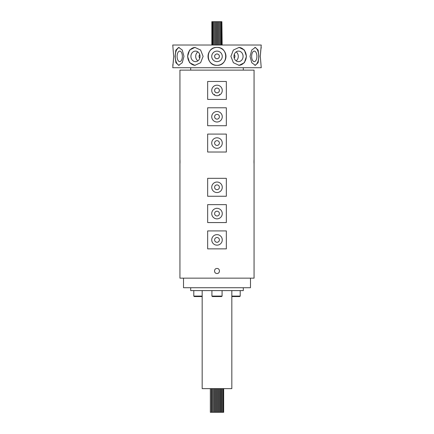<?xml version="1.0" encoding="UTF-8"?>
<svg xmlns="http://www.w3.org/2000/svg" width="434" height="434" viewBox="0 0 434 434"><rect width="100%" height="100%" fill="white"/><g stroke="black" fill="none" stroke-linecap="round" stroke-linejoin="round"><path stroke-width="0.65" d="M223.667 388.625L223.667 412.3L210.333 412.3L210.333 388.625M217.58 21.7L217.58 45.017L217.58 21.7L218.606 21.7L218.606 45.017M217.651 21.7L217.651 45.017M218.606 21.7L219.669 21.7L219.669 45.017M218.709 21.7L218.709 45.017M219.669 21.7L220.602 21.7L220.602 45.017M220.602 21.7L221.356 21.7L221.356 45.017M221.356 21.7L221.882 21.7L221.882 45.017M221.882 21.7L222.154 45.017M216.523 21.7L216.523 45.017L216.523 21.7L216.523 45.017L216.523 21.7L217.477 21.7L217.477 45.017M211.846 21.7L211.846 45.017L211.846 21.7L215.291 21.7L215.291 45.017M212.118 21.7L212.118 45.017M212.644 21.7L212.644 45.017M213.398 21.7L213.398 45.017M214.331 21.7L214.331 45.017M215.291 21.7L216.349 21.7L216.349 45.017M215.394 21.7L215.394 45.017M216.349 21.7L216.42 45.017M254.031 159.652L254.015 159.983M253.998 160.352L253.988 160.743M253.982 161.16L253.977 161.584M253.982 162.012L253.988 162.43M253.998 162.815L254.015 163.189M179.969 163.52L179.985 163.189M180.001 162.815L180.012 162.43M180.018 162.012L180.023 161.584M180.018 161.16L180.012 160.743M180.001 160.352L179.985 159.983M207.664 230.926L207.664 248.861L226.336 248.861L226.336 230.926L207.664 230.926M207.664 204.626L207.664 222.561L226.336 222.561L226.336 204.626L207.664 204.626M207.664 178.325L207.664 196.255L226.336 196.255L226.336 178.325L207.664 178.325M217 273.491C213.767 273.648 213.756 268.32 217 268.472C220.233 268.315 220.244 273.642 217 273.491M207.664 152.019L207.664 134.084L226.336 134.084L226.336 152.019L207.664 152.019M207.664 125.719L207.664 107.784L226.336 107.784L226.336 125.719L207.664 125.719M226.336 99.413L226.336 81.478L207.664 81.478L207.664 99.413L226.336 99.413M254.064 278.156L179.936 278.156L179.936 70.124L254.064 70.124L254.064 278.156M243.3 67.731L243.3 70.124M190.7 67.731L190.7 70.124M217 85.183A5.262 5.262 0 0 0 211.738 90.446A5.262 5.262 0 0 0 217 95.708A5.262 5.262 0 0 0 222.262 90.446A5.262 5.262 0 0 0 217 85.183M217 111.489A5.262 5.262 0 0 0 211.738 116.751A5.262 5.262 0 0 0 217 122.008A5.262 5.262 0 0 0 222.262 116.751A5.262 5.262 0 0 0 217 111.489M217 137.79A5.262 5.262 0 0 0 211.738 143.052A5.262 5.262 0 0 0 217 148.314A5.262 5.262 0 0 0 222.262 143.052A5.262 5.262 0 0 0 217 137.79M217 182.03A5.262 5.262 0 0 0 211.738 187.287A5.262 5.262 0 0 0 217 192.55A5.262 5.262 0 0 0 222.262 187.287A5.262 5.262 0 0 0 217 182.03M217 208.331A5.262 5.262 0 0 0 211.738 213.593A5.262 5.262 0 0 0 217 218.855A5.262 5.262 0 0 0 222.262 213.593A5.262 5.262 0 0 0 217 208.331M217 234.637A5.262 5.262 0 0 0 211.738 239.893A5.262 5.262 0 0 0 217 245.156A5.262 5.262 0 0 0 222.262 239.893A5.262 5.262 0 0 0 217 234.637M217 92.838A2.392 2.392 0 0 1 214.608 90.446A2.392 2.392 0 0 1 217 88.053C218.443 88.205 219.241 89.003 219.392 90.446C219.241 91.889 218.443 92.686 217 92.838C215.557 92.686 214.759 91.889 214.608 90.446C214.759 89.003 215.557 88.205 217 88.053A2.392 2.392 0 0 1 219.392 90.446A2.392 2.392 0 0 1 217 92.838M217 119.138A2.392 2.392 0 0 1 214.608 116.751A2.392 2.392 0 0 1 217 114.359A2.392 2.392 0 0 0 214.608 116.751A2.392 2.392 0 0 0 217 119.138A2.392 2.392 0 0 0 219.392 116.751A2.392 2.392 0 0 0 217 114.359A2.392 2.392 0 0 1 219.392 116.751A2.392 2.392 0 0 1 217 119.138M217 145.444A2.392 2.392 0 0 1 214.608 143.052A2.392 2.392 0 0 1 217 140.659A2.392 2.392 0 0 0 214.608 143.052A2.392 2.392 0 0 0 217 145.444A2.392 2.392 0 0 0 219.392 143.052A2.392 2.392 0 0 0 217 140.659A2.392 2.392 0 0 1 219.392 143.052A2.392 2.392 0 0 1 217 145.444M217 189.68A2.392 2.392 0 0 1 214.608 187.287A2.392 2.392 0 0 1 217 184.9A2.392 2.392 0 0 0 214.608 187.287A2.392 2.392 0 0 0 217 189.68A2.392 2.392 0 0 0 219.392 187.287A2.392 2.392 0 0 0 217 184.9A2.392 2.392 0 0 1 219.392 187.287A2.392 2.392 0 0 1 217 189.68M217 215.986A2.392 2.392 0 0 1 214.608 213.593A2.392 2.392 0 0 1 217 211.201A2.392 2.392 0 0 0 214.608 213.593A2.392 2.392 0 0 0 217 215.986A2.392 2.392 0 0 0 219.392 213.593A2.392 2.392 0 0 0 217 211.201A2.392 2.392 0 0 1 219.392 213.593A2.392 2.392 0 0 1 217 215.986M217 242.286A2.392 2.392 0 0 1 214.608 239.893A2.392 2.392 0 0 1 217 237.506A2.392 2.392 0 0 0 214.608 239.893A2.392 2.392 0 0 0 217 242.286A2.392 2.392 0 0 0 219.392 239.893A2.392 2.392 0 0 0 217 237.506A2.392 2.392 0 0 1 219.392 239.893A2.392 2.392 0 0 1 217 242.286M250.033 56.371L251.747 62.713L255.311 65.339L258.084 62.713L259 56.371L258.084 50.029L255.311 47.404L251.747 50.029L250.033 56.371M230.893 56.371L233.4 62.713L239.118 65.339L244.38 62.713L246.425 56.371L244.38 50.029L239.118 47.404L233.4 50.029L230.893 56.371M217 65.339C228.561 65.881 228.572 46.877 217 47.404C205.439 46.867 205.428 65.865 217 65.339A8.968 8.968 0 0 1 208.032 56.371A8.968 8.968 0 0 1 217 47.404A8.968 8.968 0 0 1 225.968 56.371A8.968 8.968 0 0 1 217 65.339M187.575 56.371L189.62 62.713L194.882 65.339L200.6 62.713L203.107 56.371L200.6 50.029L194.882 47.404L189.62 50.029L187.575 56.371M175 56.371L175.916 62.713L178.689 65.339L182.253 62.713L183.967 56.371L182.253 50.029L178.689 47.404L175.916 50.029L175 56.371M261.235 67.731L172.765 67.731L173.681 56.371L172.765 45.017L261.235 45.017L260.319 56.371L261.235 67.731M214.608 94.33L214.608 95.133M219.392 94.33L219.392 95.133M175.58 51.109L178.689 47.404M173.09 49.167L173.681 56.371L173.22 62.713M179.209 65.279A8.968 4.481 90 0 1 175.244 56.371A8.968 4.481 90 0 1 179.209 47.463M195.175 65.333A8.968 7.763 90 0 1 187.716 56.371A8.968 7.763 90 0 1 195.175 47.415M238.825 47.415A8.968 7.763 -90 0 1 246.284 56.371A8.968 7.763 -90 0 1 238.825 65.333M254.791 47.463A8.968 4.481 -90 0 1 258.756 56.371A8.968 4.481 -90 0 1 254.791 65.279M260.91 63.576L260.319 56.371L260.78 50.029M260.91 49.167L261.235 47.404M255.311 47.404L258.084 50.029M219.392 56.371C219.241 57.814 218.443 58.612 217 58.764C215.557 58.612 214.759 57.814 214.608 56.371C214.759 54.928 215.557 54.131 217 53.979A2.392 2.392 0 0 1 219.392 56.371A2.392 2.392 0 0 1 217 58.764A2.392 2.392 0 0 1 214.608 56.371A2.392 2.392 0 0 1 217 53.979C218.443 54.131 219.241 54.928 219.392 56.371M182.356 56.371A5.262 2.631 -90 0 0 179.725 51.109A5.262 2.631 -90 0 0 177.094 56.371A5.262 2.631 -90 0 0 179.725 61.633A5.262 2.631 -90 0 0 182.356 56.371M200.036 56.371A5.262 4.557 -90 0 0 195.479 51.109A5.262 4.557 -90 0 0 190.922 56.371A5.262 4.557 -90 0 0 195.479 61.633A5.262 4.557 -90 0 0 200.036 56.371M197.871 51.896A5.262 4.557 -90 0 0 195.707 56.371A5.262 4.557 -90 0 0 197.871 60.852M217 51.109A5.262 5.262 0 0 0 211.738 56.371A5.262 5.262 0 0 0 217 61.633A5.262 5.262 0 0 0 222.262 56.371A5.262 5.262 0 0 0 217 51.109M243.078 56.371A5.262 4.557 90 0 0 238.521 51.109A5.262 4.557 90 0 0 233.964 56.371A5.262 4.557 90 0 0 238.521 61.633A5.262 4.557 90 0 0 243.078 56.371M236.129 60.852A5.262 4.557 90 0 0 238.293 56.371A5.262 4.557 90 0 0 236.129 51.896M256.906 56.371A5.262 2.631 90 0 0 254.275 51.109A5.262 2.631 90 0 0 251.644 56.371A5.262 2.631 90 0 0 254.275 61.633A5.262 2.631 90 0 0 256.906 56.371M199.759 58.172A2.392 2.072 90 0 1 199.054 56.371A2.392 2.072 90 0 1 199.759 54.57M234.241 54.57A2.392 2.072 -90 0 1 234.946 56.371A2.392 2.072 -90 0 1 234.241 58.172M183.522 278.156L183.522 287.72L250.478 287.72L250.478 278.156M202.173 296.568L194.275 296.568L193.797 296.091L202.173 296.091M231.827 296.091L240.203 296.091L239.725 296.568L231.827 296.568M221.6 296.568L212.4 296.568L211.917 296.091L222.083 296.091L221.6 296.568M222.083 290.59L222.083 296.091M211.917 290.59L211.917 296.091M211.287 388.625L211.287 412.3M211.407 388.625L211.407 412.3M223.125 388.625L223.125 412.3M212.627 388.625L212.627 412.3M211.667 388.625L211.667 412.3M213.702 388.625L213.702 412.3L213.702 388.625M212.747 388.625L212.747 412.3M214.776 388.625L214.776 412.3M214.895 388.625L214.895 412.3M215.975 388.625L215.975 412.3M221.232 388.625L221.232 412.3M222.311 388.625L222.311 412.3M221.351 388.625L221.351 412.3M220.64 388.625L220.64 412.3M219.68 388.625L219.68 412.3M219.441 388.625L219.441 412.3M218.486 388.625L218.486 412.3M218.248 388.625L218.248 412.3M217.288 388.625L217.288 412.3M217.049 388.625L217.049 412.3M216.094 388.625L216.094 412.3M215.855 388.625L215.855 412.3M214.901 388.625L214.901 412.3M214.662 388.625L214.662 412.3M231.827 290.59L231.827 388.625L202.173 388.625L202.173 290.59M243.3 287.72L243.3 290.59L190.7 290.59L190.7 287.72M173.09 63.576L172.765 65.339M178.689 65.339L175.916 62.713M193.797 296.091L193.797 290.59M240.203 296.091L240.203 290.59"/></g></svg>
